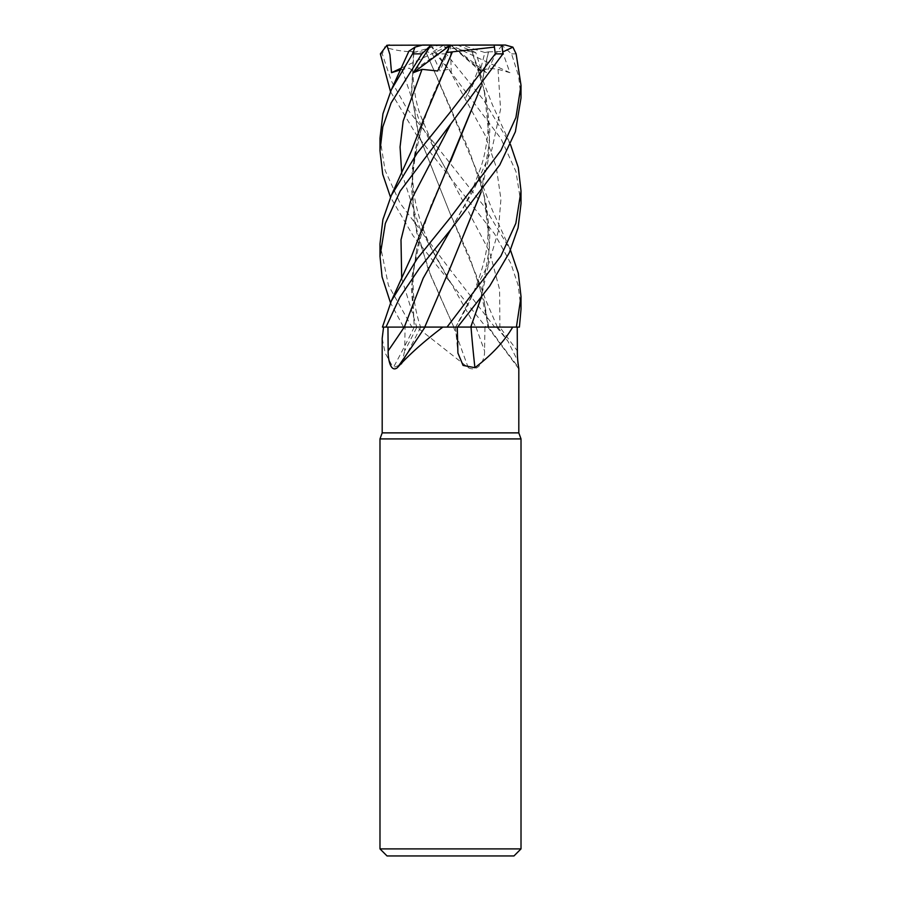 <?xml version="1.0" encoding="UTF-8"?>
<svg xmlns="http://www.w3.org/2000/svg" width="901" height="901" viewBox="0 0 901 901"><rect width="100%" height="100%" fill="white"/><g stroke="black" fill="none" stroke-linecap="round" stroke-linejoin="round"><path stroke-width="0.68" stroke-dasharray="4.5 3.38" d="M450.613 161.256L431.083 205.113L416.814 248.507L411.374 288.297L414.381 327.097L383.578 327.097L457.866 327.108M413.908 51.841L411.408 92.386L418.03 132.864L450.207 213.796L469.894 257.844L484.186 301.204L488.669 327.063L487.959 327.063L519.37 327.097L488.669 327.097A1193.307 1135.947 33.1 0 0 518.514 367.417M412.849 70.988L411.678 93.918L418.65 134.666L450.207 213.807L477.913 279.141L488.601 327.063L497.78 327.097L484.963 327.097L484.547 350.849C485.031 360.107 478.138 372.845 468.25 367.687L416.769 327.097L405.056 327.097L416.915 327.097A1190.052 1033.582 58.8 0 1 404.695 350.849L405.056 327.097M379.985 138.213L385.099 170.379L399.976 203.04L450.5 270.142L494.694 327.097L497.397 327.086L453.755 327.063L485.966 327.097L413.221 235.938L390.516 197.229M450.635 55.614L431.23 99.144L416.814 142.91L411.306 187.385L416.634 232.289L431.027 276.292L453.822 327.063L403.547 327.097L420.576 327.063L403.547 327.097L390.516 302.826M518.807 432.874L382.193 432.874M496.575 327.097L507.927 341.175L517.793 361.019M446.975 327.097L499.83 327.097A1190.052 1132.85 33.1 0 0 517.343 350.849M521.015 438.922L379.985 438.922M521.015 848.9L379.985 848.9M513.964 855.95L387.036 855.95M484.186 301.204L487.959 327.097L497.397 327.097L453.417 327.097M468.25 367.687A1193.307 161.076 75 0 1 453.597 327.097L484.963 327.097M453.597 327.097L420.576 327.063C416.701 315.598 414.246 303.524 413.221 290.82L413.063 273.972L416.814 248.507M445.285 327.097L411.982 327.097L445.285 327.097M453.822 327.097L428.347 269.714L413.953 220.024L411.994 170.345L423.076 120.655M423.076 226.252L411.926 276.663L414.212 327.063L382.475 327.097L414.223 327.097A1193.307 1036.398 58.8 0 1 393.253 367.687L401.553 364.263L404.695 350.849M382.193 338.686L385.256 353.215L393.253 367.687M386.011 327.097L416.915 327.097M379.985 243.811L388.444 285.414L411.903 327.097L403.524 327.097L413.964 327.097M424.855 327.097L450.59 266.91M457.393 327.097L450.5 327.097M521.015 203.57L515.969 171.607L501.069 138.822L450.5 71.629L435.802 53.869L430.881 45.253L450.5 45.05L389.547 45.05L385.031 47.145L382.249 53.869L391.248 80.73L406.655 108.244L483.814 205.946L510.484 250.129M521.015 309.178L518.143 285.166L510.811 263.351L494.503 233.764L416.296 134.632L390.505 91.62M471.933 51.841L445.545 47.145L446.265 53.869L483.646 100.112L510.484 144.52M521.015 97.972L518.649 76.202L511.543 53.869L501.947 45.253L503.772 55.254L509.91 72.666L498.05 69.332L488.894 68.149L481.708 70.988L475.739 52.528L471.989 51.864L484.186 89.999L489.581 141.739L480.931 192.42M413.672 51.909L408.896 51.166M494.694 327.097L485.966 327.097M400.551 69.828L409.324 68.149L412.861 70.988L450.5 45.05L440.082 70.988L431.748 52.528L425.97 51.864L477.913 173.533L486.281 204.583L489.806 235.634L488.004 266.685L481.157 297.735M402.026 69.332L420.103 123.032L450.095 176.742L489.626 251.908L499.593 289.491L499.886 327.074L519.415 327.097M488.274 51.853L504.019 51.402M488.477 51.909L481.157 86.53M501.913 45.253L495.899 53.7L486.506 72.666L478.656 68.251L480.199 70.988L484.851 52.528L488.319 51.864L480.931 86.823M430.881 45.253L451.221 72.666L448.957 69.231L440.082 70.988M480.931 298.028L489.603 246.806L484.186 195.596L469.804 152.021L425.869 51.909C409.234 52.517 395.393 50.85 384.367 46.908M472.113 51.909L477.913 67.935L486.281 98.986L489.806 130.026L488.004 161.076L481.157 192.127M413.672 52.528L439.26 45.05L422.535 45.05M484.851 52.528L461.65 45.05L450.5 45.05L481.708 70.988M451.221 72.666L450.5 45.05L457.528 45.05L440.792 45.05L445.545 47.145M501.947 45.253L450.5 45.05L437.649 70.988M505.416 45.05L500.348 45.05M509.91 72.666L450.5 45.05L480.199 70.988M475.739 52.528L457.528 45.05M440.792 45.05L431.32 45.05L440.792 45.05M450.286 45.208L439.26 45.05M443.686 45.05L431.748 52.528M389.547 45.05L388.804 45.05M450.365 45.05L500.483 45.05M486.495 72.666L450.5 45.05L401.362 68.059M475.976 327.097A1190.052 160.637 75 0 0 484.547 350.849M455.512 327.097A1190.052 539.508 -73.3 0 0 457.764 350.849M401.7 278.499L416.769 327.097M449.013 69.332L485.065 135.127L496.282 167.113L500.922 199.11L498.343 231.106L488.905 263.092L455.703 327.097M401.7 172.902L419.618 227.626L475.818 327.097M446.265 53.869L435.802 53.869M516.127 53.869L511.543 53.869M450.095 176.742L435.217 150.23L420.181 114.652C412.444 93.411 411.701 63.002 414.077 51.864M481.371 69.332L465.716 97.533C471.46 86.203 475.773 76.439 478.656 68.251M450.095 71.134L448.957 69.231M498.05 69.332L500.562 109.359L491.912 149.386L474.016 189.413L450.894 229.451M450.095 282.34L435.6 256.571C429.124 243.968 424.213 232.571 420.88 222.367C416.634 209.325 414.122 197.465 413.345 186.8C411.847 176.044 413.007 161.414 416.814 142.91M382.249 53.869L380.368 53.869M450.5 327.018L392.735 327.086M497.78 327.097L507.927 341.175M487.846 327.097L518.796 368.881M420.778 327.097L401.553 364.263M455.433 327.097L457.911 353.034M477.913 279.141L485.864 300.382L497.397 327.108M484.186 195.596L487.891 220.351C488.567 232.672 487.7 244.52 485.312 255.929C480.12 279.321 470.232 303.029 455.647 327.074L455.624 327.108M391.608 89.188L391.349 89.751M391.62 300.36L391.349 300.957M509.639 248.248L492.475 210.519L477.913 173.533M484.186 89.999C487.869 107.287 489.052 121.725 487.711 133.303C486.484 146.266 484.107 157.889 480.582 168.172L473.442 186.901L465.761 203.052L450.894 229.44M509.639 142.651L492.475 104.921L477.913 67.935"/><path stroke-width="1.35" d="M457.629 327.063L470.784 327.063L457.629 327.063M481.157 297.735L470.727 327.063L512.703 327.097C504.414 341.31 491.811 354.836 474.917 367.687L463.08 365.423L457.911 353.034L457.28 327.097M383.578 327.097L382.193 338.303L382.193 432.874L518.807 432.874L521.015 438.922L521.015 848.9L379.985 848.9L387.036 855.95L513.964 855.95L521.015 848.9M517.793 361.019L518.796 368.881M518.514 367.417A1193.307 1135.947 33.1 0 0 518.717 367.687C519.224 372.845 517.208 360.107 517.343 350.849L517.242 327.097M382.193 432.874L379.985 438.922L521.015 438.922M504.019 51.402L512.906 47.145L516.127 53.869L521.015 85.325L515.924 117.49L500.933 150.411L450.5 217.423L417.186 258.711L391.349 300.945L382.452 327.097L425.002 327.097A1193.307 801.608 -69.7 0 1 397.364 367.687C390.944 372.845 387.937 360.107 388.151 350.849L387.948 327.097M480.931 192.42L450.782 266.505L424.754 327.063L446.975 327.097L424.743 327.097L442.864 327.097C424.067 341.31 408.896 354.836 397.364 367.687M442.864 327.097L512.703 327.097M471.02 327.097A1193.307 540.983 -73.3 0 0 474.917 367.687M470.772 327.097L480.931 298.028M510.484 250.129L518.312 273.251L521.015 296.53L516.408 327.097L470.851 327.097M385.977 327.097L399.864 297.251L419.596 268.07L450.894 229.451L423.166 278.263L404.335 327.074L424.912 327.063L404.335 327.097M516.408 327.097L519.415 327.097L521.015 309.178L521.015 296.53M450.5 124.315L502.927 53.869L501.913 45.253L494.165 45.05L495.302 53.869L450.5 111.814L417.05 153.283L391.349 195.348L382.914 219.517L379.985 243.811L379.985 256.38L385.335 223.425L400.224 191.023L450.5 124.315M457.595 327.097L489.705 286.079L509.324 252.685L518.075 227.874L521.015 203.57L521.015 190.933L515.845 223.335L500.855 256.143L447.042 327.097M510.484 144.52L518.312 167.609L521.015 190.933M450.894 229.451L499.773 164.939L515.395 131.715L521.015 97.972L521.015 85.325M408.896 51.166L414.989 47.145L412.557 53.869L391.349 89.74L382.948 113.763L379.985 138.213L379.985 150.771L382.801 126.906L391.124 102.939L421.859 53.869L430.824 45.253L413.345 72.666L422.028 69.332L437.649 70.988L446.491 52.528L452.381 51.864L450.635 55.614M390.505 91.62L380.368 53.869L386.923 45.253L389.93 54.623L391.541 72.666L400.551 69.828M481.157 86.53L423.076 226.252L411.408 256.616L391.349 300.957M480.931 86.823L450.613 161.256M390.516 302.826L382.069 276.866L379.985 256.38M481.157 192.127L450.59 266.91M390.516 197.229L382.722 174.287L379.985 150.771M452.381 51.853L494.03 47.145M452.37 51.909L423.076 120.655L411.419 150.985L391.349 195.348M422.535 45.05L414.989 47.145M461.65 45.05L505.45 45.05L512.906 47.145M430.824 45.253L500.483 45.05M422.603 45.05L431.545 45.05M413.345 72.666L450.286 45.208M446.491 52.528L450.365 45.05L386.923 45.253M391.541 72.666L401.362 68.059M404.267 327.097A1190.052 799.424 -69.7 0 1 388.151 350.849M495.302 53.869L502.927 53.869M450.894 123.842L410.574 201.171L401.001 239.835L401.7 278.499M422.028 69.332L403.141 121.117L400.055 147.009L401.7 172.902M412.557 53.869L421.859 53.869M518.807 368.791L518.807 432.874M379.985 438.922L379.985 848.9M408.93 51.098L391.349 89.751M389.547 45.05L388.804 45.05"/></g></svg>
